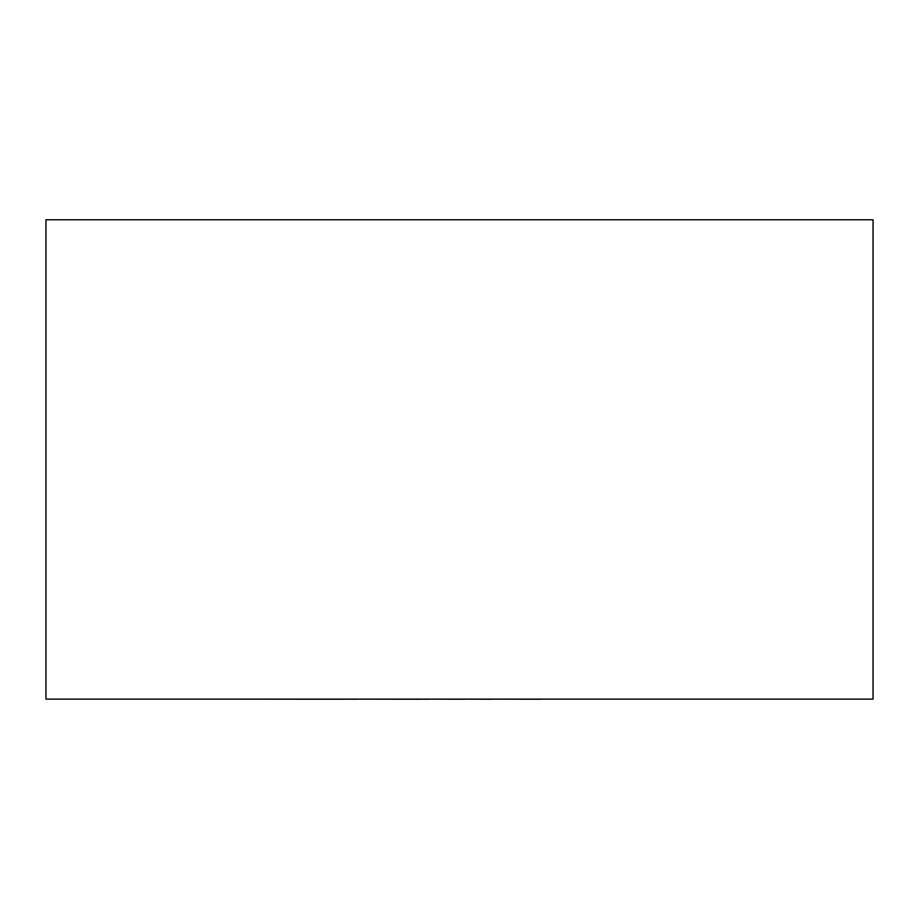 <?xml version="1.0" encoding="UTF-8"?>
<svg xmlns="http://www.w3.org/2000/svg" width="919" height="919" viewBox="0 0 919 919"><rect width="100%" height="100%" fill="white"/><g stroke="black" fill="none" stroke-linecap="round" stroke-linejoin="round"><path stroke-width="1.38" d="M873.05 699.129L45.95 699.129L45.95 219.767L873.05 219.767L873.05 699.129M540.981 699.129L679.221 699.129M540.981 699.233L492.825 699.129M492.825 699.233L465.634 699.129M465.634 699.233L428.955 699.129M428.955 699.233L420.362 699.129M420.362 699.233L356.744 699.129M356.744 699.233L343.178 699.129M343.178 699.233L239.491 699.129"/></g></svg>
